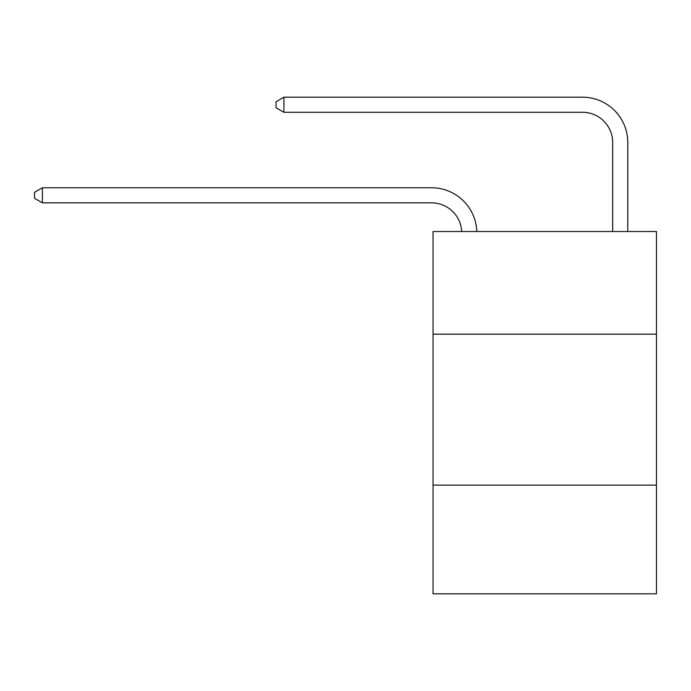 <?xml version="1.0" encoding="UTF-8"?>
<svg xmlns="http://www.w3.org/2000/svg" width="691" height="691" viewBox="0 0 691 691"><rect width="100%" height="100%" fill="white"/><g stroke="black" fill="none" stroke-linecap="round" stroke-linejoin="round"><path stroke-width="1.04" d="M656.45 334.176L656.45 231.537L433.05 231.537L433.05 334.176L656.45 334.176L656.45 593.811L433.05 593.811L433.05 334.176M656.45 485.125L433.05 485.125M461.692 231.537A30.188 30.188 0 0 0 431.538 202.852A30.188 30.188 0 0 1 461.692 231.537A30.188 30.188 0 0 0 431.538 202.852A30.188 30.188 0 0 1 461.692 231.537A30.188 30.188 0 0 0 431.538 202.852A30.188 30.188 0 0 1 461.692 231.537A30.188 30.188 0 0 0 431.538 202.852A30.188 30.188 0 0 1 461.692 231.537A30.188 30.188 0 0 0 431.538 202.852A30.188 30.188 0 0 1 461.692 231.537A30.188 30.188 0 0 0 431.538 202.852A30.188 30.188 0 0 1 461.692 231.537A30.188 30.188 0 0 0 431.538 202.852A30.188 30.188 0 0 1 461.692 231.537A30.188 30.188 -29.2 0 0 431.538 202.852L42.401 202.852L34.55 198.326L34.55 192.288L42.401 187.762L431.538 187.762A45.286 45.286 0 0 1 476.799 231.537M612.675 231.537L612.675 142.476A30.188 30.188 0 0 0 582.487 112.288L283.915 112.288L276.063 107.761L276.063 101.724L283.915 97.189L582.487 97.189A45.286 45.286 0 0 1 627.774 142.476L627.774 231.537M42.401 187.762L431.538 187.762L42.401 187.762L431.538 187.762L42.401 187.762L431.538 187.762L42.401 187.762L431.538 187.762L42.401 187.762L431.538 187.762L42.401 187.762L431.538 187.762L42.401 187.762L431.538 187.762L42.401 187.762L42.401 202.852M612.675 142.476A30.188 30.188 0 0 0 582.487 112.288A30.188 30.188 0 0 1 612.675 142.476A30.188 30.188 0 0 0 582.487 112.288A30.188 30.188 0 0 1 612.675 142.476A30.188 30.188 0 0 0 582.487 112.288A30.188 30.188 0 0 1 612.675 142.476A30.188 30.188 0 0 0 582.487 112.288A30.188 30.188 0 0 1 612.675 142.476A30.188 30.188 0 0 0 582.487 112.288A30.188 30.188 0 0 1 612.675 142.476A30.188 30.188 0 0 0 582.487 112.288A30.188 30.188 0 0 1 612.675 142.476A30.188 30.188 0 0 0 582.487 112.288A30.188 30.188 0 0 1 612.675 142.476M283.915 97.189L582.487 97.189L283.915 97.189L582.487 97.189L283.915 97.189L582.487 97.189L283.915 97.189L582.487 97.189L283.915 97.189L582.487 97.189L283.915 97.189L582.487 97.189L283.915 97.189L582.487 97.189L283.915 97.189L283.915 112.288"/></g></svg>
